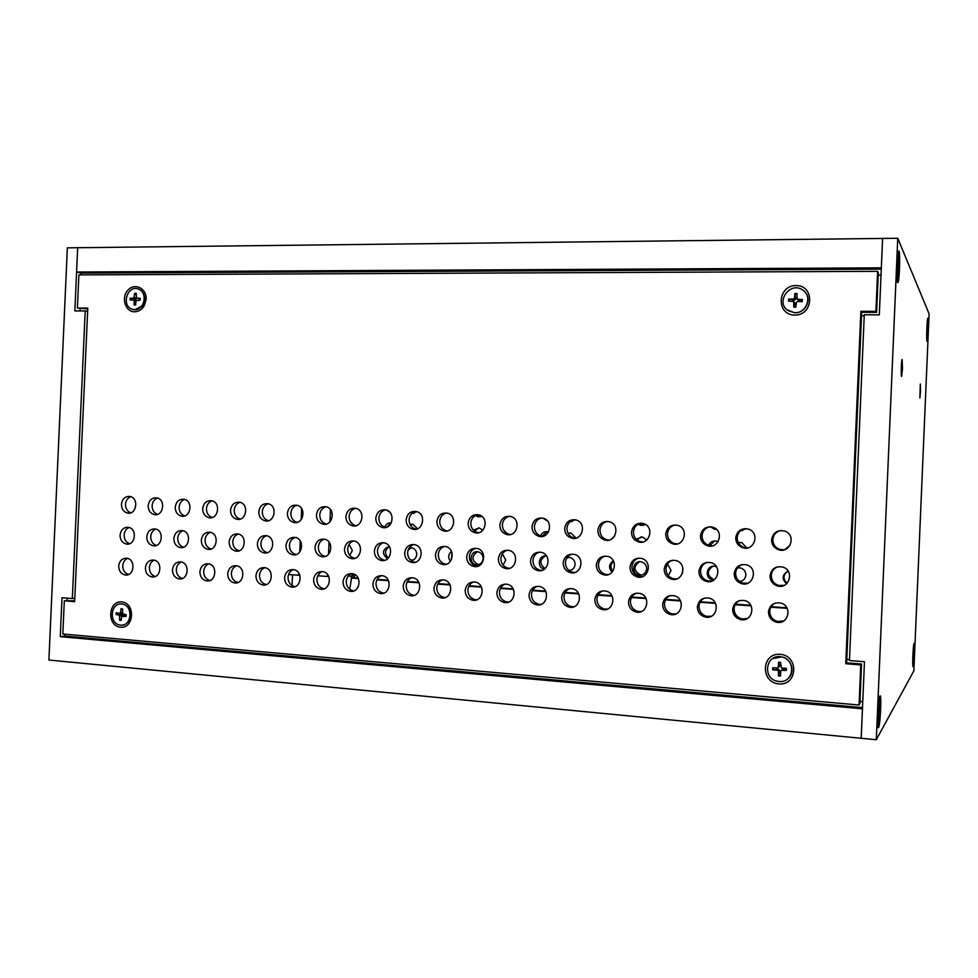<?xml version="1.0" encoding="UTF-8"?>
<svg xmlns="http://www.w3.org/2000/svg" width="978" height="978" viewBox="0 0 978 978"><rect width="100%" height="100%" fill="white"/><g stroke="black" fill="none" stroke-linecap="round" stroke-linejoin="round"><path stroke-width="1.47" d="M928.085 330.894L926.973 341.285C926.325 340.503 926.899 321.542 927.682 318.376C928.269 317.092 928.403 321.273 928.085 330.894M899.491 269.072C899.002 278.644 898.391 283.155 897.657 282.618C896.533 281.004 897.046 257.251 898.317 251.749C899.491 248.913 899.882 254.683 899.491 269.072M880.652 709.453C880.004 721.471 879.222 727.559 878.293 727.718C877.193 726.385 878.158 703.084 879.552 697.094C880.652 693.524 881.019 697.644 880.652 709.453M914.308 653.695L912.951 666.605C912.303 665.957 913.097 647.13 913.904 643.744C914.454 642.118 914.589 645.431 914.308 653.695M920.494 391.493L919.882 397.96L920.322 384.012L920.494 391.493M902.486 368.657L901.667 376.347C900.836 378.156 901.313 360.442 902.132 359.488L902.486 368.657M913.855 670.847L929.1 313.816L897.755 238.265L876.3 739.735L913.855 670.847M876.3 739.735L48.9 660.04L67.36 247.837L897.755 238.265M60.257 636.666L62.005 597.741L72.335 598.56L85.196 310.955L74.841 310.906L77.665 247.727L76.577 272.031L881.337 267.838L882.596 238.449L879.32 314.83L864.271 314.757L849.454 660.529L864.466 661.727L861.19 738.268L862.462 708.805L60.257 636.666L64.597 636.042L64.682 634.172M846.789 659.368L849.491 659.575M864.222 315.784L861.508 315.772M67.079 600.516L67.176 598.157M292.055 585.553L292.52 574.991M351.554 577.631L358.144 578.096M377.153 579.404L388.242 580.174M407.361 581.507L418.78 582.289M437.997 583.621L449.77 584.441M469.098 585.773L481.213 586.617M500.663 587.961L513.132 588.829M532.692 590.186L545.541 591.067M565.211 592.436L578.438 593.353M598.218 594.722L611.837 595.663M631.739 597.045L645.761 598.01M665.774 599.404L680.211 600.394M700.346 601.8L715.199 602.827M735.456 604.221L750.749 605.284M771.129 606.702L786.862 607.79M327.618 574.673L327.544 576.482L317.801 575.798L328.718 576.531M351.175 578.084L358.388 578.585M376.909 579.881L388.486 580.675M407.117 581.971L419.024 582.802M437.753 584.098L450.014 584.942M468.853 586.25L481.469 587.13M500.406 588.438L513.401 589.343M532.435 590.663L545.81 591.592M564.942 592.925L578.707 593.878M597.961 595.211L612.118 596.189M631.47 597.534L646.042 598.548M665.505 599.893L680.492 600.932M700.065 602.289L715.493 603.365M735.175 604.734L751.043 605.834M770.835 607.204L787.156 608.34M859.968 701.238L862.767 701.495M862.51 707.595L64.597 636.042M859.955 701.483L862.755 701.739M80.135 308.608L80.037 310.931M76.577 272.031L80.832 273.082L80.758 274.891M881.019 275.234L878.207 275.246M80.832 273.082L881.276 269.133M881.031 274.977L878.22 274.989M289.5 547.154L289.647 543.585M290.906 515.125L291.065 511.555M72.335 598.56L74.805 598.304M87.629 311.456L85.196 310.955M288.559 574.551L299.781 575.272M330.491 509.636L329.953 521.824M329.048 542.154L328.51 554.343M804.649 291.664C812.486 298.926 805.322 313.742 794.478 312.752L787.045 309.794M794.38 312.654L788.195 310.662C774.662 302.385 790.285 280.564 802.938 290.185C812.889 296.481 806.275 313.767 794.38 312.654M802.351 299.574L797.058 299.097L798.5 300.344L802.351 299.574L802.18 301.64L797.339 301.554L796.385 302.398L795.872 307.19L793.794 307.104L795.053 304.305L796.153 304.5M788.623 299.023L794.454 300.173L795.542 299.231L794.918 293.473L794.405 298.266L793.451 299.097L788.623 299.023L788.464 301.077L793.684 301.517L793.794 307.104M794.918 293.473L796.997 293.559L797.058 299.097M795.053 304.305L793.806 301.627M793.231 300.075L792.987 301.371M796.74 297.911L795.566 298.021M799.613 301.603L799.564 300.332M120.233 604.001L122.458 604.013C126.993 605.04 129.695 608.206 130.526 613.512L130.147 617.986C128.827 622.081 126.296 624.441 122.568 625.064M119.744 625.015C108.387 623.243 110.783 601.886 122.091 604.049C133.68 605.211 131.798 627.142 120.282 625.101L119.744 625.015M122.495 610.04L121.113 608.646L122.617 608.939L122.715 613.891L126.199 614.685L125.966 616.433L121.724 616.446L121.101 620.492L119.597 620.186L121.431 618.377M123.741 615.614L123.106 614.673L116.027 614.453L119.512 615.248L119.597 620.186M116.027 614.453L116.26 612.705L119.768 613.304L122.226 612.485M121.113 608.646L120.502 612.693M125.966 616.433L126.04 614.649L125.807 616.372M122.14 613.072L122.005 614.526M137.69 288.852L138.742 289.158C142.446 290.784 144.426 293.926 144.683 298.559L142.458 305.723L135.001 309.769L133.252 309.549M134.646 309.696L132.128 309.244C120.881 305.772 127.47 284.488 138.387 289.072C148.02 292.067 144.683 310.381 134.646 309.696M140.098 298.314L140.172 300.075L135.942 300.869L135.649 304.977L134.12 304.965L135.734 303.73M136.174 295.246L134.719 293.302L133.742 298.143L130.196 298.204L130.111 299.965L133.644 300.099L134.243 300.857L134.12 304.965M134.719 293.302L136.235 293.314L136.541 298.131L140.123 299.072L136.663 298.168M140.27 298.302L136.724 298.168M130.196 298.204L136.15 299.011L136.028 300.539L133.815 300.136L136.015 300.576M136.15 299.011L133.742 298.143M772.375 658.72L781.679 656.898C791.777 658.487 795.762 672.925 787.706 678.818M779.552 681.519L777.962 681.348C761.801 679.172 765.64 653.157 781.569 656.971C796.214 659.282 794.283 682.778 779.552 681.519M778.292 667.412L779.576 666.262L778.476 662.228L780.554 662.314L781.41 668.023L786.41 668.341L786.41 670.419L781.569 670.346L780.688 671.189L780.591 676.006L778.5 675.932L779.527 671.507L780.676 671.703M779.527 671.507L778.671 669.27L772.681 669.893L777.571 670.199L778.378 671.104L778.5 675.932M772.681 669.893L772.669 667.827L777.498 667.888L779.576 666.262M778.476 662.228L778.378 667.045M786.41 670.419L783.696 669.514L783.83 668.182M777.217 667.888L777.351 669.27M780.627 665.077L779.515 665.187M783.696 669.514L781.911 669.71M913.159 664.991C912.34 666.91 913.232 645.725 914.014 644.771C914.833 642.815 913.953 663.94 913.171 664.991L913.159 664.991M913.379 656.568L913.525 652.717M913.66 656.397L913.684 659.392L913.366 656.947M913.33 657.375L913.171 662.424L913.599 657.02M913.391 657.387L913.073 660.456L913.11 656.189M913.623 652.363L913.11 656.226M878.733 725.505C877.217 728.855 878.427 699.881 879.882 697.852C881.41 694.466 880.224 723.292 878.745 725.493L878.733 725.505M878.953 713.977L880.053 712.754L880.273 707.779L879.76 709.637L879.32 708.488M879.491 713.634L879.601 717.583L879.063 714.392M878.892 715.175L878.684 722.082L879.393 714.515M878.99 715.187L878.452 719.563L878.44 713.585M879.356 708.109L878.892 713.671M879.662 708.121L880.2 703.818L879.699 708.793M927.046 339.696C926.41 339.024 927.107 320.063 927.792 319.451C928.574 317.728 927.926 338.889 927.168 339.708L927.046 339.696M927.291 331.762L927.413 327.887M927.523 331.615L927.071 336.738L927.107 328.217M927.437 327.508L927.694 322.031L927.107 328.18M927.67 327.459L927.682 328.082M927.071 328.73L927.413 330.955M897.767 280.466C896.63 279.011 897.425 253.938 898.648 252.74C900.09 249.928 899.454 278.901 898.048 280.503L897.767 280.466M898.085 269.818L898.586 268.705L898.965 270.661L899.173 265.698L898.183 264.329M898.489 269.549L898.55 274.573L898.391 270.197M897.926 269.439L898.11 277.055L898.391 270.209M898.048 269.463L897.572 272.507L897.633 264.598M898.22 263.938L898.965 256.994L898.342 263.058L898.159 258.644L898.134 264.561M898.672 263.828L898.684 264.72M897.559 265.894L898.562 265.784L898.464 268.693M795.909 306.847L794.173 307.092M352.703 573.731L351.493 578.108M354.17 574.233L354.012 577.802M354.317 577.827L354.586 574.441M352.251 573.634L349.745 589.306M598.487 563.951L598.573 566.763M612.045 572.216C608.377 567.863 608.793 564.049 613.304 560.797M611.262 539.208L614.661 535.993M646.666 568.878C645.945 573.328 643.39 575.406 638.989 575.125C630.529 573.841 632.949 559.771 641.287 561.824C644.746 562.839 646.544 565.186 646.666 568.878M636.165 539.159L642.607 537.044L646.715 540.052M645.676 524.599L640.663 525.369L638.231 524.147M667.522 564.025L671.055 570.406L668.28 575.59M668.793 539.159L671.483 542.13M567.154 557.509L569.783 557.448C573.181 558.401 574.942 560.724 575.076 564.392C574.624 568.047 572.643 570.137 569.147 570.639M567.949 533.169L571.054 533.059L575.969 538.096M575.394 519.807L570.027 521.739M544.514 569.074L544.465 569.062C536.347 567.961 538.462 554.171 546.47 556.017L546.555 556.03M540.553 535.895C541.971 532.68 544.355 531.298 547.729 531.751L548.511 531.983M547.008 520.54L542.643 518.096M502.374 553.854L505.76 560.052L503.083 565.113M503.499 529.831L506.286 532.986M682.485 573.194L682.913 568.45M714.038 579.966L712.62 579.832C703.879 578.389 706.605 564.11 715.199 566.36L716.471 566.788M708.561 545.357C710.162 541.91 712.84 540.528 716.568 541.189L718.072 541.763M716.581 529.453L714.246 529.22L710.651 526.787M737.522 567.863L740.407 567.912C743.928 569.013 745.749 571.396 745.872 575.088C745.407 578.829 743.329 580.981 739.637 581.568M738.256 542.582L741.789 542.594L746.837 548.047M746.214 528.646L740.493 530.761M771.287 575.333L771.349 576.996M786.569 583.829C781.593 578.829 782.107 574.587 788.109 571.115M784.613 549.697L790.065 545.272L785.517 549.355M483.156 558.634C482.509 562.839 480.174 564.856 476.176 564.685C468.315 563.695 470.235 550.101 477.997 551.824C481.31 552.729 483.022 554.991 483.156 558.634M473.401 530.125L479.22 527.937L482.814 530.235M481.775 516.311L477.912 516.812L475.345 515.528M450.43 561.348C447.863 557.643 448.205 554.318 451.445 551.372M438.364 553.597L438.462 557.093M409.183 547.912L411.677 547.766C414.916 548.621 416.604 550.858 416.726 554.465C416.273 558.059 414.391 560.076 411.078 560.516M410.039 524.44L412.875 524.245L417.52 528.756M416.934 511.69L411.982 513.364M387.52 558.841C381.652 553.585 382.215 549.416 389.207 546.36M384.709 527.13C385.968 524.061 388.144 522.704 391.212 523.047M389.55 512.02L386.97 510.284M349.085 544.404L352.337 550.431L349.745 555.394M350.087 521.201L352.924 524.477M613.561 561.286C610.419 564.343 610.162 567.68 612.79 571.299M639.612 561.702C633.243 566.36 633.487 570.749 640.345 574.844L642.13 574.93M641.128 536.861L636.923 539.856M639.16 523.707L643.377 525.479M568.634 557.326L566.69 558.242M568.511 570.101L570.541 570.394M570.052 532.912L568.206 533.633M570.455 521.384L571.934 521.702M545.455 555.907C539.489 559.881 539.391 564.098 545.149 568.56M546.861 531.629L542.032 536.457M712.815 566.262C706.507 571.03 706.801 575.455 713.72 579.538L714.466 579.648M714.478 540.968L709.405 546.091M712.008 526.983L716.446 529.33M739.197 581.213L741.581 581.115M739.441 542.374L738.341 542.729M740.322 530.418L742.498 530.687M788.121 571.128C782.999 574.709 782.657 578.768 787.094 583.316M477.374 551.739C471.286 556.286 471.518 560.528 478.059 564.465L478.743 564.538M478.694 527.863L474.574 531.152M476.653 514.929L480.259 516.836M451.934 552.607L451.42 559.746M411.371 547.717L408.107 550.101M409.916 559.404L412.447 560.284M412.643 524.208L410.479 525.235M412.582 512.863L414.024 513.316M389.342 546.555C384.635 549.905 384.317 553.731 388.388 558.035M391.066 523.022L386.836 527.105M411.909 577.668C408.449 579.037 406.542 581.714 406.176 585.7C406.335 590.724 408.67 593.878 413.181 595.15L414.354 595.284M413.841 544.514C410.1 545.785 408.034 548.524 407.618 552.729C407.753 557.607 410.002 560.724 414.354 562.069L415.344 562.228M415.772 511.396C411.762 512.533 409.537 515.333 409.073 519.77C409.183 524.514 411.335 527.582 415.528 528.988L416.322 529.147M381.64 575.602C378.229 576.971 376.347 579.624 375.992 583.573C376.151 588.573 378.462 591.702 382.924 592.961L383.865 593.084M383.523 542.704C379.867 543.964 377.826 546.678 377.435 550.846C377.569 555.712 379.782 558.805 384.097 560.125L384.88 560.26M385.418 509.819C381.506 510.968 379.317 513.743 378.865 518.132C378.987 522.851 381.114 525.907 385.283 527.289L385.882 527.411M351.799 573.573C348.449 574.93 346.591 577.57 346.236 581.482C346.395 586.458 348.681 589.575 353.095 590.81L353.828 590.908M353.645 540.907C350.051 542.179 348.058 544.868 347.667 549C347.801 553.841 350.002 556.91 354.268 558.206L354.867 558.316M355.503 508.267C351.677 509.428 349.537 512.179 349.097 516.506C349.207 521.225 351.334 524.257 355.454 525.614L355.882 525.699M322.373 571.568C319.085 572.925 317.251 575.541 316.909 579.428C317.068 584.379 319.317 587.46 323.681 588.683L324.231 588.756M324.195 539.147C320.674 540.418 318.718 543.096 318.327 547.167C318.461 551.995 320.65 555.039 324.867 556.323L325.283 556.396M326.016 506.738C322.263 507.912 320.185 510.638 319.757 514.905C319.867 519.611 321.97 522.619 326.053 523.951L326.322 524.012M442.618 579.771C439.11 581.152 437.166 583.842 436.799 587.851C436.97 592.9 439.33 596.067 443.878 597.375L445.308 597.521M444.587 546.36C440.785 547.631 438.682 550.394 438.254 554.648C438.401 559.538 440.662 562.668 445.051 564.049L446.261 564.22M446.567 512.998C442.472 514.122 440.186 516.934 439.721 521.445C439.831 526.188 441.995 529.281 446.225 530.724L447.215 530.907M473.755 581.898C470.21 583.291 468.254 586.005 467.887 590.04C468.046 595.101 470.43 598.291 475.039 599.624L476.726 599.783M475.773 548.242C471.909 549.514 469.77 552.289 469.354 556.58C469.489 561.494 471.775 564.648 476.2 566.054L477.655 566.25M477.802 514.624C473.633 515.736 471.298 518.572 470.809 523.132C470.919 527.888 473.107 531.005 477.374 532.472L478.572 532.692M505.357 584.074C501.775 585.48 499.795 588.206 499.428 592.252C499.587 597.338 502.007 600.553 506.653 601.91L508.646 602.069M507.423 550.149C503.499 551.421 501.323 554.233 500.895 558.548C501.042 563.475 503.34 566.653 507.814 568.084L509.538 568.304M509.514 516.262C505.247 517.374 502.863 520.247 502.374 524.856C502.484 529.624 504.685 532.753 508.976 534.245L510.418 534.501M537.399 586.287C533.792 587.717 531.812 590.455 531.445 594.502C531.604 599.6 534.049 602.851 538.744 604.233L541.066 604.38M539.538 552.093C535.553 553.377 533.352 556.201 532.924 560.553C533.059 565.48 535.382 568.683 539.893 570.137L541.91 570.37M541.69 517.949C537.338 519.049 534.917 521.934 534.404 526.604C534.514 531.372 536.726 534.514 541.042 536.054L542.741 536.335M293.363 569.599C290.124 570.956 288.339 573.548 287.997 577.399C288.143 582.326 290.38 585.382 294.696 586.58L295.063 586.641M295.148 537.411C291.701 538.682 289.794 541.335 289.415 545.357C289.537 550.162 291.701 553.193 295.882 554.453L296.126 554.502M296.933 505.235C293.278 506.421 291.248 509.122 290.821 513.328C290.943 518.022 293.021 521.017 297.067 522.325L297.19 522.35M264.757 567.656C261.578 569.013 259.818 571.592 259.488 575.394C259.635 580.296 261.847 583.34 266.114 584.514L266.309 584.551M266.505 535.699C263.131 536.983 261.26 539.611 260.894 543.585C261.028 548.365 263.155 551.384 267.3 552.607L267.397 552.631M268.265 503.756C264.696 504.954 262.703 507.631 262.3 511.775C262.41 516.433 264.463 519.416 268.461 520.699L264.977 520.797C260.943 519.514 258.877 516.531 258.767 511.836C259.696 505.919 262.837 503.218 268.18 503.731C277.96 505.65 274.622 523.438 264.977 520.797M236.542 565.749C246.273 567.142 243.925 584.978 234.292 582.864C230.062 581.702 227.862 578.658 227.715 573.756C228.546 568.145 231.493 565.467 236.542 565.749C233.424 567.093 231.7 569.648 231.37 573.414C231.529 578.291 233.705 581.323 237.923 582.472L237.972 582.485M238.265 534.012C234.964 535.296 233.143 537.9 232.776 541.824C232.898 546.568 235.001 549.55 239.06 550.785M240.001 502.289C236.517 503.511 234.573 506.164 234.182 510.247C234.268 514.819 236.26 517.765 240.148 519.086M208.717 563.866C205.661 565.211 203.974 567.753 203.656 571.47C203.791 576.274 205.918 579.269 210.025 580.443M210.417 532.35C207.189 533.646 205.404 536.225 205.05 540.101C205.16 544.746 207.189 547.704 211.126 548.964M212.128 500.846C208.717 502.081 206.823 504.709 206.444 508.731C206.529 513.218 208.448 516.139 212.226 517.484M181.272 562.008C178.289 563.365 176.627 565.871 176.309 569.538C176.443 574.257 178.497 577.216 182.483 578.438M182.947 530.712C179.793 532.008 178.045 534.575 177.703 538.389C177.8 542.949 179.756 545.871 183.583 547.167M184.634 499.428C181.309 500.675 179.463 503.279 179.084 507.252C179.157 511.653 181.028 514.538 184.683 515.895M154.206 560.174C151.272 561.531 149.658 564.025 149.353 567.643C149.463 572.264 151.443 575.198 155.306 576.458M155.857 529.098C152.776 530.406 151.064 532.949 150.722 536.714C150.808 541.176 152.715 544.074 156.419 545.394M157.507 498.034C154.267 499.293 152.47 501.873 152.103 505.773C152.165 510.1 153.986 512.949 157.531 514.342M127.495 558.377C124.634 559.734 123.057 562.203 122.751 565.773C122.849 570.296 124.768 573.206 128.509 574.489M129.133 527.509C126.113 528.817 124.45 531.335 124.12 535.052C124.194 539.428 126.028 542.301 129.634 543.646M130.759 496.653C127.605 497.924 125.844 500.479 125.49 504.33C125.551 508.572 127.299 511.396 130.746 512.802M569.917 588.536C566.299 589.991 564.306 592.741 563.939 596.788C564.11 601.91 566.568 605.174 571.311 606.58L574 606.727M572.106 554.061C568.096 555.37 565.871 558.206 565.431 562.582C565.565 567.521 567.912 570.736 572.448 572.228L574.807 572.472M574.343 519.648C569.905 520.748 567.436 523.658 566.922 528.377C567.032 533.144 569.257 536.311 573.597 537.876L575.577 538.193M602.888 590.834C599.282 592.313 597.301 595.076 596.935 599.111C597.106 604.245 599.587 607.534 604.38 608.976L607.472 609.086M605.162 556.066C601.115 557.399 598.866 560.247 598.438 564.636C598.573 569.587 600.92 572.827 605.504 574.355L608.23 574.599M607.472 521.384C602.974 522.484 600.455 525.406 599.942 530.174C600.04 534.942 602.277 538.12 606.641 539.722L608.939 540.076M636.336 593.169C632.754 594.71 630.786 597.472 630.443 601.458C630.602 606.604 633.108 609.917 637.937 611.397L641.507 611.458M638.695 558.12C634.624 559.477 632.375 562.338 631.947 566.727C632.081 571.678 634.453 574.942 639.05 576.507L642.204 576.751M641.116 523.144C636.531 524.245 633.988 527.203 633.451 531.995C633.561 536.763 635.798 539.966 640.174 541.604L642.827 541.983M670.26 595.578C666.727 597.155 664.795 599.917 664.465 603.854C664.624 609.013 667.143 612.35 672.02 613.854L676.128 613.842M672.717 560.211C668.646 561.604 666.397 564.477 665.981 568.854C666.104 573.805 668.487 577.081 673.121 578.683L676.752 578.915M675.248 524.929C670.602 526.054 668.023 529.025 667.485 533.854C667.583 538.609 669.832 541.824 674.233 543.511L677.289 543.915M704.637 598.047C701.202 599.685 699.331 602.424 699.013 606.287C699.172 611.446 701.715 614.807 706.617 616.348L711.361 616.226M707.216 562.35C703.17 563.793 700.945 566.678 700.529 571.005C700.664 575.956 703.048 579.257 707.705 580.895L711.898 581.079M709.881 526.751C705.199 527.9 702.595 530.895 702.057 535.736C702.155 540.479 704.392 543.719 708.805 545.431L712.326 545.858M739.478 600.602C736.189 602.301 734.392 605.015 734.099 608.744C734.258 613.915 736.813 617.301 741.764 618.878L747.241 618.585M742.18 564.55C738.207 566.054 736.031 568.939 735.639 573.194C735.749 578.145 738.158 581.458 742.828 583.145L747.693 583.255M745.016 528.621C740.309 529.795 737.693 532.802 737.167 537.643C737.253 542.374 739.502 545.626 743.903 547.387L747.974 547.827M774.759 603.267C771.691 605.027 770.016 607.693 769.747 611.25C769.906 616.433 772.473 619.832 777.449 621.446L783.818 620.896M777.596 566.812C773.757 568.414 771.654 571.274 771.287 575.419C771.41 580.357 773.806 583.683 778.488 585.419L784.173 585.394M780.652 530.516C775.957 531.763 773.353 534.783 772.828 539.587C772.913 544.294 775.151 547.558 779.552 549.367L784.295 549.795M877.621 271.334L878.317 272.581L876.618 312.373L861.667 312.312L846.642 662.827L861.557 664.025L859.858 703.903L859.051 705.016L62.824 634.001L64.303 600.81L74.658 601.641L87.788 308.082L77.409 308.033L78.888 274.891L877.621 271.334L875.909 311.346L860.872 311.285L845.774 663.707L860.762 664.918L859.051 705.016M64.303 600.81L74.683 600.847M87.739 308.938L77.409 308.033M144.084 294.965L145.172 300.234L143.949 304.134L141.541 306.835M128.228 607.558L131.15 614.795L129.573 619.575M403.217 586.115C404.146 580.162 407.398 577.399 412.985 577.815C423.547 579.551 420.699 598.071 410.247 595.626C405.723 594.331 403.376 591.164 403.217 586.115M404.672 552.986C405.65 546.898 409 544.123 414.721 544.673C425.234 546.702 421.799 565.125 411.432 562.374C407.056 561.017 404.806 557.888 404.672 552.986M406.127 519.868C407.166 513.621 410.613 510.846 416.445 511.543C426.909 513.866 422.899 532.166 412.618 529.135C408.401 527.717 406.237 524.624 406.127 519.868M372.899 583.988C373.816 578.096 377.019 575.345 382.496 575.724C392.924 577.399 390.173 595.81 379.855 593.414C375.381 592.155 373.058 589.013 372.899 583.988M374.354 551.091C375.32 545.064 378.608 542.313 384.22 542.827C394.586 544.783 391.286 563.096 381.041 560.418C376.713 559.086 374.488 555.981 374.354 551.091M375.796 518.218C376.811 512.044 380.197 509.281 385.919 509.929C396.237 512.166 392.386 530.369 382.239 527.423C378.058 526.03 375.907 522.961 375.796 518.218M343.034 581.873C343.926 576.042 347.068 573.316 352.459 573.67C362.74 575.284 360.075 593.573 349.904 591.25C345.478 590.003 343.192 586.886 343.034 581.873M344.464 549.233C345.417 543.267 348.645 540.516 354.158 541.005C364.391 542.888 361.2 561.091 351.102 558.487C346.811 557.179 344.598 554.098 344.464 549.233M345.906 516.58C346.909 510.479 350.222 507.741 355.845 508.352C366.029 510.504 362.312 528.597 352.288 525.736C348.144 524.367 346.016 521.323 345.906 516.58M313.583 579.807C314.464 574.025 317.544 571.311 322.85 571.653C332.985 573.194 330.417 591.384 320.381 589.111C316.004 587.888 313.742 584.783 313.583 579.807M315.014 547.387C315.943 541.482 319.109 538.756 324.525 539.208C334.623 541.03 331.542 559.123 321.579 556.592C317.337 555.308 315.148 552.24 315.014 547.387M316.444 514.978C317.422 508.939 320.674 506.213 326.2 506.787C336.249 508.853 332.667 526.849 322.764 524.061C318.669 522.729 316.554 519.697 316.444 514.978M433.975 588.291C434.917 582.277 438.242 579.489 443.926 579.93C454.636 581.739 451.677 600.37 441.09 597.851C436.506 596.543 434.134 593.353 433.975 588.291M435.442 554.917C436.445 548.744 439.856 545.956 445.675 546.555C456.335 548.67 452.777 567.191 442.264 564.367C437.851 562.986 435.577 559.832 435.442 554.917M436.897 521.543C437.973 515.235 441.481 512.448 447.435 513.181C458.022 515.602 453.865 534 443.437 530.871C439.195 529.428 437.007 526.323 436.897 521.543M465.186 590.48C466.151 584.404 469.538 581.604 475.32 582.081C486.188 583.952 483.12 602.717 472.374 600.125C467.753 598.78 465.357 595.578 465.186 590.48M466.665 556.861C467.692 550.626 471.176 547.827 477.105 548.45C487.9 550.663 484.196 569.294 473.548 566.372C469.098 564.966 466.799 561.8 466.665 556.861M468.132 523.254C469.232 516.861 472.814 514.049 478.878 514.844C489.611 517.362 485.271 535.858 474.721 532.631C470.442 531.152 468.242 528.034 468.132 523.254M496.873 592.717C497.863 586.568 501.298 583.756 507.203 584.269C518.218 586.213 515.015 605.089 504.135 602.424C499.452 601.054 497.032 597.827 496.873 592.717M498.352 558.841C499.403 552.533 502.961 549.722 509 550.394C519.954 552.692 516.091 571.421 505.296 568.426C500.797 566.983 498.487 563.793 498.352 558.841M499.831 524.978C500.956 518.499 504.611 515.687 510.797 516.531C521.665 519.171 517.154 537.753 506.457 534.416C502.154 532.912 499.941 529.77 499.831 524.978M529.037 594.979C530.039 588.768 533.548 585.932 539.563 586.482C550.724 588.524 547.399 607.497 536.36 604.759C531.641 603.365 529.196 600.113 529.037 594.979M530.516 560.859C531.604 554.465 535.223 551.641 541.384 552.362C552.484 554.758 548.45 573.597 537.521 570.492C532.986 569.025 530.651 565.81 530.516 560.859M532.008 526.726C533.169 520.174 536.898 517.35 543.206 518.242C554.22 521.005 549.502 539.685 538.67 536.225C534.343 534.685 532.118 531.519 532.008 526.726M284.549 577.766C285.417 572.044 288.449 569.33 293.669 569.648C303.669 571.152 301.175 589.221 291.273 586.996C286.945 585.798 284.708 582.717 284.549 577.766M285.979 545.577C286.884 539.734 290.001 537.02 295.332 537.448C305.295 539.196 302.312 557.179 292.471 554.709C288.278 553.45 286.114 550.406 285.979 545.577M287.398 513.389C288.351 507.423 291.542 504.709 296.982 505.247C306.896 507.24 303.437 525.137 293.669 522.423C289.598 521.115 287.508 518.108 287.398 513.389M255.93 575.749C256.774 570.076 259.769 567.387 264.904 567.68C274.769 569.135 272.349 587.081 262.581 584.917C258.302 583.732 256.089 580.675 255.93 575.749M257.348 543.78C258.241 537.998 261.297 535.308 266.542 535.699C276.371 537.387 273.485 555.26 263.779 552.863C259.622 551.616 257.483 548.597 257.348 543.78M229.121 542.02C230.001 536.286 233.008 533.609 238.155 533.988C247.862 535.614 245.062 553.377 235.49 551.03C231.37 549.819 229.255 546.812 229.121 542.02M230.527 510.296C231.444 504.44 234.537 501.763 239.781 502.24C249.439 504.098 246.212 521.775 236.688 519.208C232.691 517.937 230.637 514.966 230.527 510.296M199.891 571.8C200.71 566.225 203.607 563.572 208.571 563.829C218.167 565.186 215.893 582.912 206.382 580.846C202.201 579.697 200.038 576.678 199.891 571.8M201.285 540.284C202.153 534.599 205.111 531.946 210.172 532.289C219.744 533.866 217.043 551.531 207.581 549.233C203.522 548.035 201.419 545.052 201.285 540.284M202.691 508.78C203.595 502.985 206.615 500.308 211.786 500.76C221.309 502.558 218.18 520.137 208.779 517.631C204.83 516.384 202.801 513.438 202.691 508.78M172.446 569.868C173.253 564.343 176.101 561.702 180.991 561.947C190.465 563.255 188.253 580.871 178.864 578.842C174.732 577.717 172.593 574.722 172.446 569.868M173.839 538.572C174.683 532.937 177.605 530.296 182.58 530.626C192.03 532.154 189.402 549.697 180.062 547.46C176.04 546.274 173.974 543.316 173.839 538.572M175.233 507.276C176.113 501.543 179.096 498.89 184.17 499.306C193.583 501.042 190.551 518.523 181.272 516.078C177.36 514.856 175.343 511.922 175.233 507.276M145.38 567.961C146.174 562.484 148.986 559.868 153.79 560.088C163.143 561.36 160.991 578.866 151.737 576.873C147.641 575.761 145.526 572.79 145.38 567.961M146.773 536.873C147.605 531.298 150.465 528.67 155.368 528.976C164.695 530.455 162.14 547.9 152.935 545.712C148.949 544.55 146.896 541.604 146.773 536.873M148.155 505.797C149.023 500.125 151.957 497.484 156.945 497.875C166.236 499.55 163.289 516.934 154.133 514.538C150.257 513.34 148.265 510.418 148.155 505.797M118.693 566.079C119.475 560.651 122.226 558.047 126.969 558.255C136.199 559.489 134.096 576.886 124.964 574.93C120.917 573.841 118.827 570.883 118.693 566.079M120.062 535.211C120.881 529.685 123.705 527.069 128.534 527.362C137.727 528.78 135.245 546.127 126.162 543.976C122.226 542.839 120.196 539.917 120.062 535.211M121.443 504.342C122.299 498.719 125.184 496.09 130.086 496.469C139.255 498.095 136.407 515.357 127.36 513.022C123.521 511.849 121.553 508.951 121.443 504.342M561.678 597.277C562.717 590.993 566.286 588.145 572.411 588.732C583.744 590.859 580.272 609.954 569.086 607.13C564.318 605.712 561.849 602.424 561.678 597.277M563.181 562.888C564.282 556.421 567.986 553.585 574.269 554.355C585.516 556.861 581.311 575.81 570.223 572.595C565.663 571.091 563.316 567.863 563.181 562.888M564.673 528.511C565.859 521.873 569.673 519.025 576.115 519.99C587.277 522.875 582.338 541.641 571.372 538.059C567.02 536.494 564.783 533.303 564.673 528.511M594.832 599.612C595.883 593.255 599.538 590.394 605.785 591.03C617.265 593.255 613.646 612.448 602.301 609.526C597.485 608.084 594.991 604.771 594.832 599.612M596.336 564.966C597.472 558.414 601.25 555.553 607.668 556.384C619.062 559.013 614.661 578.047 603.426 574.734C598.829 573.194 596.47 569.942 596.336 564.966M597.839 530.32C599.062 523.585 602.961 520.724 609.538 521.763C620.834 524.783 615.663 543.634 604.575 539.929C600.186 538.316 597.949 535.113 597.839 530.32M628.487 601.983C629.575 595.541 633.304 592.668 639.673 593.353C651.311 595.675 647.522 614.991 636.018 611.971C631.165 610.492 628.658 607.155 628.487 601.983M630.003 567.069C631.177 560.431 635.04 557.558 641.58 558.45C653.133 561.213 648.512 580.333 637.143 576.898C632.509 575.321 630.138 572.044 630.003 567.069M631.519 532.154C632.778 525.32 636.764 522.46 643.487 523.56C654.918 526.739 649.502 545.663 638.267 541.812C633.866 540.174 631.617 536.946 631.519 532.154M662.668 604.392C663.781 597.864 667.595 594.979 674.099 595.712C685.896 598.157 681.923 617.57 670.26 614.453C665.37 612.925 662.84 609.575 662.668 604.392M664.196 569.208C665.395 562.472 669.343 559.587 676.042 560.553C687.742 563.45 682.889 582.668 671.373 579.086C666.715 577.485 664.319 574.184 664.196 569.208M665.712 534.025C667.02 527.081 671.104 524.208 677.974 525.406C689.551 528.743 683.842 547.741 672.485 543.731C668.072 542.044 665.81 538.805 665.712 534.025M697.387 606.837C698.536 600.223 702.424 597.313 709.062 598.12C721.03 600.688 716.85 620.199 705.04 616.959C700.101 615.406 697.546 612.032 697.387 606.837M698.915 571.372C700.162 564.538 704.209 561.641 711.043 562.68C722.901 565.736 717.779 585.04 706.128 581.323C701.446 579.673 699.05 576.36 698.915 571.372M700.456 535.92C701.801 528.866 705.982 525.981 713.011 527.276C724.722 530.785 718.708 549.844 707.228 545.675C702.803 543.939 700.541 540.687 700.456 535.92M732.656 609.318C733.83 602.619 737.815 599.697 744.6 600.565C756.727 603.267 752.314 622.876 740.346 619.514C735.383 617.913 732.815 614.526 732.656 609.318M734.197 573.585C735.48 566.641 739.625 563.731 746.617 564.856C758.61 568.084 753.219 587.448 741.422 583.573C736.727 581.886 734.319 578.548 734.197 573.585M735.737 537.839C737.131 530.675 741.422 527.778 748.61 529.171C760.456 532.888 754.111 551.995 742.51 547.643C738.084 545.858 735.823 542.594 735.737 537.839M768.476 611.849C769.698 605.04 773.769 602.106 780.713 603.047C792.999 605.908 788.341 625.602 776.226 622.106C771.214 620.468 768.635 617.045 768.476 611.849M770.028 575.822C771.361 568.768 775.603 565.846 782.767 567.069C794.906 570.48 789.209 589.905 777.265 585.871C772.559 584.135 770.151 580.785 770.028 575.822M771.581 539.795C773.036 532.497 777.437 529.611 784.808 531.115C796.777 535.039 790.065 554.184 778.329 549.636C773.916 547.814 771.666 544.526 771.581 539.795M861.557 664.025L860.762 664.918M846.642 662.827L845.774 663.707M861.667 312.312L860.872 311.285M876.618 312.373L875.909 311.346M794.759 315.099C775.884 315.148 777.168 285.442 796.031 285.552C815.016 285.356 813.72 315.368 794.759 315.099M134.622 311.774C125.184 311.97 120.82 297.3 128.094 289.977C135.086 282.275 147.262 288.865 146.077 299.806L144.231 305.735C141.847 309.635 138.644 311.64 134.622 311.774M778.891 683.915C760.077 682.436 761.361 652.681 780.163 654.319C799.099 655.651 797.803 685.712 778.891 683.915M120.538 627.228C106.773 626.164 107.91 600.7 121.675 601.91C135.514 602.876 134.377 628.561 120.538 627.228M298.73 575.26L298.828 573.279M299.769 551.922L300.246 540.981M301.187 519.636L301.676 508.682M802.009 299.586L801.838 301.64M794.918 293.889L796.972 293.962M788.867 301.102L789.038 299.06M795.2 303.241L794.075 302.3M797.522 299.268L798.5 300.344M794.405 298.266L795.542 299.231M793.451 299.097L794.454 300.173M121.162 620.15L119.756 619.856M121.174 608.952L122.592 609.208M116.419 614.502L116.639 612.766M122.458 615.834L126.015 615.26L122.421 615.822M122.189 615.847L120.049 616.116M119.512 615.248L123.106 614.673M120.062 613.279L122.164 613.072L120.062 613.279M135.661 304.696L134.243 304.659M134.805 293.644L136.223 293.644M130.502 299.989L130.587 298.229M135.918 301.224L134.243 300.857M134.426 297.398L136.199 297.801M780.591 675.615L778.537 675.529M786.067 668.316L786.067 670.382M778.512 662.583L780.566 662.656M773.085 669.893L773.085 667.827M781.569 670.346L782.632 669.417M779.588 670.297L778.378 671.104M777.498 670.187L778.586 669.27M913.745 655.566L913.134 655.468L913.745 655.566M913.648 653.524L913.55 655.529M879.65 712.424L878.501 712.228L879.638 712.436M879.601 709.637L879.466 712.412M354.232 576.079L351.835 575.675M351.383 576.397L348.4 575.895M777.571 670.199L778.671 669.27M638.989 575.125L640.345 574.844M640.663 525.369L642.008 525.272M570.211 521.592L571.005 521.543M546.189 520.406L546.849 520.369M712.62 579.832L713.72 579.538M714.246 529.22L715.346 529.122M476.176 564.685L478.059 564.465M477.912 516.812L479.782 516.751M410.894 560.357L412.093 560.235M412.031 513.316L413.828 513.279M413.181 595.15L410.247 595.626M414.354 562.069L411.432 562.374M415.528 528.988L412.618 529.135M382.924 592.961L379.855 593.414M384.097 560.125L381.041 560.418M385.283 527.289L382.239 527.423M353.095 590.81L349.904 591.25M354.268 558.206L351.102 558.487M355.454 525.614L352.288 525.736M323.681 588.683L320.381 589.111M324.867 556.323L321.579 556.592M326.053 523.951L322.764 524.061M443.878 597.375L441.09 597.851M445.051 564.049L442.264 564.367M446.225 530.724L443.437 530.871M475.039 599.624L472.374 600.125M476.2 566.054L473.548 566.372M477.374 532.472L474.721 532.631M506.653 601.91L504.135 602.424M507.814 568.084L505.296 568.426M508.976 534.245L506.457 534.416M538.744 604.233L536.36 604.759M539.893 570.137L537.521 570.492M541.042 536.054L538.67 536.225M294.696 586.58L291.273 586.996M295.882 554.453L292.471 554.709M297.067 522.325L293.669 522.423M266.114 584.514L262.581 584.917M267.3 552.607L263.779 552.863M237.923 582.472L234.292 582.864M239.011 550.81L235.49 551.03M239.989 519.122L236.688 519.208M209.94 580.48L206.382 580.846M210.942 549.025L207.581 549.233M211.933 517.558L208.779 517.631M182.25 578.524L178.864 578.842M183.277 547.277L180.062 547.46M184.28 516.017L181.272 516.078M154.964 576.592L151.737 576.873M155.991 545.541L152.935 545.712M157.018 514.489L154.133 514.538M128.045 574.673L124.964 574.93M129.084 543.841L126.162 543.976M130.123 512.985L127.36 513.022M571.311 606.58L569.086 607.13M572.448 572.228L570.223 572.595M573.597 537.876L571.372 538.059M604.38 608.976L602.301 609.526M605.504 574.355L603.426 574.734M606.641 539.722L604.575 539.929M637.937 611.397L636.018 611.971M639.05 576.507L637.143 576.898M640.174 541.604L638.267 541.812M672.02 613.854L670.26 614.453M673.121 578.683L671.373 579.086M674.233 543.511L672.485 543.731M706.617 616.348L705.04 616.959M707.705 580.895L706.128 581.323M708.805 545.431L707.228 545.675M741.764 618.878L740.346 619.514M742.828 583.145L741.422 583.573M743.903 547.387L742.51 547.643M777.449 621.446L776.226 622.106M778.488 585.419L777.265 585.871M779.552 549.367L778.329 549.636M145.172 300.234L146.077 299.806M143.949 304.134L144.231 305.735"/></g></svg>
